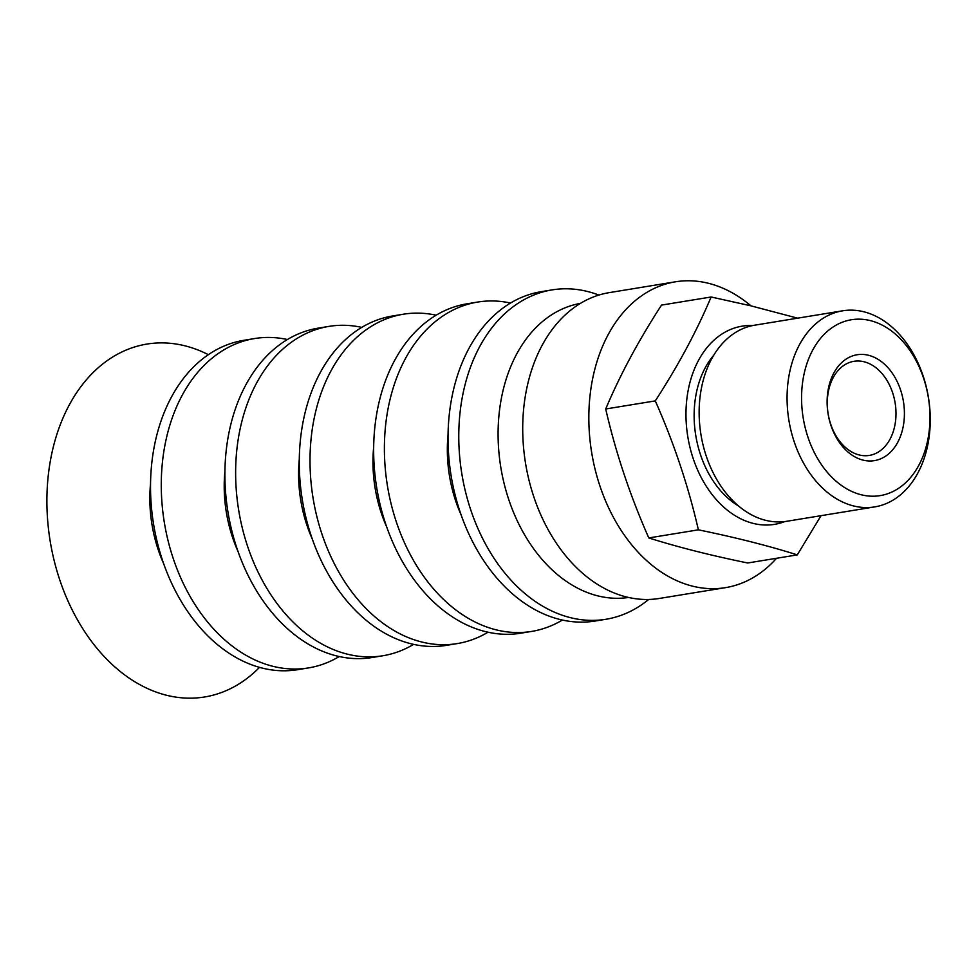 <?xml version="1.0" encoding="UTF-8"?>
<svg xmlns="http://www.w3.org/2000/svg" width="979" height="979" viewBox="0 0 979 979"><rect width="100%" height="100%" fill="white"/><g stroke="black" fill="none" stroke-linecap="round" stroke-linejoin="round"><path stroke-width="1.47" d="M750.942 305.84A154.951 110.272 80.7 0 0 724.166 288.756A154.951 110.272 80.7 0 0 675.486 281.793A154.951 110.272 80.7 0 0 588.832 418.755A154.951 110.272 80.7 0 0 676.807 580.682A154.951 110.272 80.7 0 0 725.5 587.645A154.951 110.272 80.7 0 0 776.543 558.275M208.368 354.679A178.79 127.233 80.7 0 0 203.045 352.122A178.79 127.233 80.7 0 0 49.819 464.034A178.79 127.233 80.7 0 0 148.416 688.947A178.79 127.233 80.7 0 0 259.508 667.36M150.533 483.638A116.22 82.701 80.7 0 0 163.603 563.537M287.41 339.529A166.871 118.753 80.7 0 0 254.577 338.55L243.832 340.313A166.871 118.753 80.7 0 0 150.521 487.799A166.871 118.753 80.7 0 0 245.276 662.183A166.871 118.753 80.7 0 0 297.702 669.685L308.446 667.923A166.871 118.753 80.7 0 0 339.248 656.53M254.577 338.55A166.871 118.753 80.7 0 0 161.266 486.037A166.871 118.753 80.7 0 0 256.021 660.421A166.871 118.753 80.7 0 0 308.446 667.923M224.913 471.486A116.22 82.701 80.7 0 0 237.983 551.373M361.789 327.378A166.871 118.753 80.7 0 0 328.956 326.386L318.212 328.149A166.871 118.753 80.7 0 0 224.901 475.635A166.871 118.753 80.7 0 0 319.643 650.019A166.871 118.753 80.7 0 0 372.081 657.521L382.826 655.759A166.871 118.753 80.7 0 0 413.627 644.366M328.956 326.386A166.871 118.753 80.7 0 0 235.633 473.873A166.871 118.753 80.7 0 0 330.388 648.257A166.871 118.753 80.7 0 0 382.826 655.759M299.293 459.322A116.22 82.701 80.7 0 0 312.362 539.209M436.157 315.214A166.871 118.753 80.7 0 0 403.336 314.222L392.591 315.984A166.871 118.753 80.7 0 0 299.268 463.471A166.871 118.753 80.7 0 0 394.023 637.855A166.871 118.753 80.7 0 0 446.448 645.357L457.193 643.595A166.871 118.753 80.7 0 0 488.007 632.214M403.336 314.222A166.871 118.753 80.7 0 0 310.013 461.721A166.871 118.753 80.7 0 0 404.768 636.093A166.871 118.753 80.7 0 0 457.193 643.595M373.672 447.158A116.22 82.701 80.7 0 0 386.729 527.045M510.536 303.049A166.871 118.753 80.7 0 0 477.715 302.058L466.971 303.82A166.871 118.753 80.7 0 0 373.648 451.307A166.871 118.753 80.7 0 0 468.403 625.691A166.871 118.753 80.7 0 0 520.828 633.193L531.573 631.431A166.871 118.753 80.7 0 0 562.374 620.05M477.715 302.058A166.871 118.753 80.7 0 0 384.392 449.557A166.871 118.753 80.7 0 0 479.147 623.929A166.871 118.753 80.7 0 0 531.573 631.431M448.039 434.994A116.22 82.701 80.7 0 0 461.109 514.881M598.891 295.071A166.871 118.753 80.7 0 0 552.083 289.894L541.338 291.656A166.871 118.753 80.7 0 0 448.027 439.143A166.871 118.753 80.7 0 0 542.782 613.527A166.871 118.753 80.7 0 0 595.208 621.029L605.952 619.266A166.871 118.753 80.7 0 0 648.673 599.454M552.083 289.894A166.871 118.753 80.7 0 0 458.772 437.393A166.871 118.753 80.7 0 0 553.527 611.777A166.871 118.753 80.7 0 0 605.952 619.266M580.425 303.392A148.992 106.026 80.7 0 0 498.091 435.594A148.992 106.026 80.7 0 0 582.689 590.606A148.992 106.026 80.7 0 0 628.518 597.459M675.486 281.793L609.366 292.611A154.951 110.272 80.7 0 0 522.713 429.561A154.951 110.272 80.7 0 0 610.7 591.487A154.951 110.272 80.7 0 0 659.381 598.45L725.5 587.645M711.121 296.992L661.535 305.093C638.602 340.435 620.001 375.067 605.707 408.989C615.754 452.677 630.109 495.668 648.796 537.936C677.444 546.992 710.411 555.35 747.711 562.986L797.285 554.885C768.637 545.829 735.67 537.471 698.382 529.835C688.347 486.135 673.98 443.157 655.294 400.888C678.227 365.546 696.84 330.914 711.121 296.992L750.722 305.791L797.604 318.163M648.796 537.936L698.382 529.835M605.707 408.989L655.294 400.888M821.051 515.676L797.285 554.885M859.085 454.929A47.677 33.935 -99.3 0 1 827.377 406.75A47.677 33.935 -99.3 0 1 853.945 361.312A47.677 33.935 -99.3 0 1 864.188 361.802A47.677 33.935 -99.3 0 1 895.895 409.981A47.677 33.935 -99.3 0 1 869.328 455.419A47.677 33.935 -99.3 0 1 859.085 454.929M868.63 355.304A53.637 38.169 80.7 0 0 830.951 425.424A53.637 38.169 80.7 0 0 897.719 442.337A53.637 38.169 80.7 0 0 868.63 355.304M870.527 320.659A89.101 63.402 -99.3 0 1 929.805 423.907A89.101 63.402 -99.3 0 1 861.006 494.713A89.101 63.402 -99.3 0 1 801.74 391.478A89.101 63.402 -99.3 0 1 870.527 320.659M863.967 311.811A99.344 70.696 -99.3 0 1 930.05 412.22A99.344 70.696 -99.3 0 1 874.7 506.902A99.344 70.696 -99.3 0 1 853.358 505.886A99.344 70.696 -99.3 0 1 787.275 405.477A99.344 70.696 -99.3 0 1 842.625 310.808A99.344 70.696 -99.3 0 1 863.967 311.811M874.7 506.902L786.773 521.281A99.344 70.696 -99.3 0 1 765.431 520.265A99.344 70.696 -99.3 0 1 699.349 419.856A99.344 70.696 -99.3 0 1 754.699 325.187L842.625 310.808M738.423 505.898A89.101 63.402 -99.3 0 1 713.777 355.169M752.753 325.542A100.421 71.455 80.7 0 0 686.169 406.983A100.421 71.455 80.7 0 0 784.803 521.562"/></g></svg>

